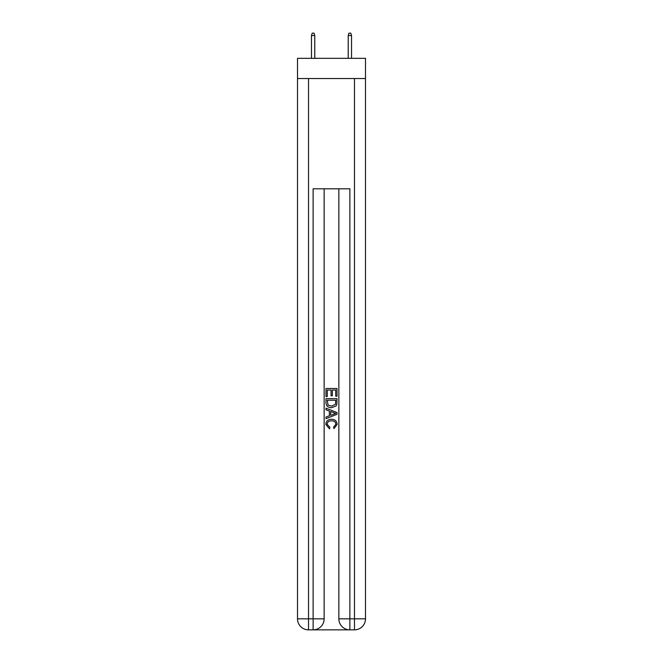 <?xml version="1.0" encoding="UTF-8"?>
<svg xmlns="http://www.w3.org/2000/svg" width="663" height="663" viewBox="0 0 663 663"><rect width="100%" height="100%" fill="white"/><g stroke="black" fill="none" stroke-linecap="round" stroke-linejoin="round"><path stroke-width="0.99" d="M365.495 78.541L365.495 58.327L297.505 58.327L297.505 78.541L365.495 78.541L365.495 618.828L354.473 618.828L354.473 78.541M313.947 629.85L349.053 629.85M349.873 629.85L349.873 618.828L338.851 618.828A11.022 11.022 0 0 0 349.873 629.85L354.473 629.85L354.473 618.828L349.873 618.828L349.873 188.806L313.127 188.806L313.127 618.828L297.505 618.828L297.505 78.541M324.149 188.806L324.149 618.828A11.022 11.022 0 0 1 313.127 629.85L308.527 629.85A11.022 11.022 0 0 1 297.505 618.828M338.851 618.828L338.851 188.806M354.473 629.85A11.022 11.022 0 0 0 365.495 618.828M325.989 396.532L325.989 388.477L337.011 388.477L337.011 396.25L335.743 396.25L335.743 390.035L332.345 390.035L332.345 395.828L331.077 395.828L331.077 390.035L327.257 390.035L327.257 396.532L325.989 396.532M325.989 402.607L325.989 398.654L337.011 398.654L336.854 404.372L336.066 405.98L331.558 407.704C328.036 407.712 326.179 406.013 325.989 402.607M327.257 400.212L328.036 405.085L331.583 406.146L335.511 404.264L335.743 400.212L327.257 400.212M325.989 409.825L325.989 408.168L337.011 412.552L337.011 414.3L325.989 418.684L325.989 417.027L329.378 415.776L329.378 411.077L325.989 409.825M333.704 412.676L330.655 411.541L330.655 415.311L335.743 413.422L333.704 412.676M327.116 424.254L329.876 427.353L329.519 428.903L325.848 424.403C326.146 421.013 328.052 419.314 331.583 419.289C334.972 419.364 336.829 421.055 337.152 424.37L333.953 428.621L333.613 427.063L335.884 424.295C335.553 421.917 334.127 420.765 331.591 420.848C329.005 420.715 327.514 421.85 327.116 424.254M314.776 58.327L314.776 35.537L311.469 35.537L311.469 58.327M311.469 35.537L312.207 33.15L314.038 33.15L314.776 35.537M348.224 35.537L348.962 33.15L350.793 33.15L351.531 35.537L348.224 35.537L348.224 58.327M351.531 35.537L351.531 58.327M308.527 78.541L308.527 629.85M324.149 618.828L313.127 618.828L313.127 629.85"/></g></svg>
